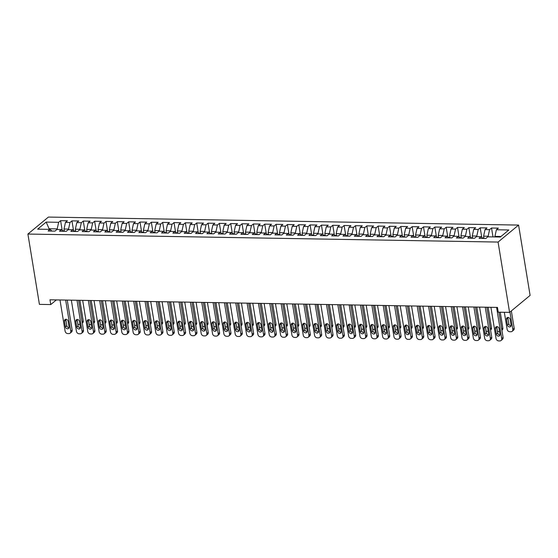<?xml version="1.0" encoding="UTF-8"?>
<svg xmlns="http://www.w3.org/2000/svg" width="558" height="558" viewBox="0 0 558 558"><rect width="100%" height="100%" fill="white"/><g stroke="black" fill="none" stroke-linecap="round" stroke-linejoin="round"><path stroke-width="0.84" d="M518.584 225.076L48.413 217.069L27.9 234.053L498.071 242.06L518.584 225.076L530.1 295.391L509.587 312.382L498.071 242.06M49.362 229.359L46.168 222.091L37.63 229.164L50.101 229.373L48.134 231.005L54.942 231.117L56.909 229.491L61.443 229.568L59.476 231.193L66.283 231.312L68.25 229.68L72.784 229.756L70.817 231.389L77.618 231.507L79.592 229.875L84.125 229.952L82.159 231.584L88.959 231.696L90.933 230.07L95.467 230.147L93.5 231.772L100.301 231.891L102.267 230.259L106.808 230.342L104.841 231.968L111.642 232.086L113.609 230.454L118.15 230.531L116.176 232.163L122.983 232.274L124.95 230.649L129.484 230.726L127.517 232.358L134.325 232.47L136.292 230.845L140.825 230.921L138.858 232.546L145.666 232.665L147.633 231.033L152.167 231.11L150.2 232.742L157.007 232.86L158.974 231.228L163.508 231.305L161.541 232.937L168.342 233.049L170.316 231.424L174.849 231.5L172.882 233.125L179.683 233.244L181.65 231.612L186.191 231.689L184.224 233.321L191.024 233.439L192.991 231.807L197.532 231.884L195.558 233.516L202.366 233.628L204.333 232.002L208.866 232.079L206.899 233.704L213.707 233.823L215.674 232.191L220.208 232.268L218.241 233.9L225.048 234.018L227.015 232.386L231.549 232.463L229.582 234.095L236.39 234.207L238.357 232.581L242.89 232.658L240.923 234.283L247.724 234.402L249.698 232.77L254.232 232.853L252.265 234.479L259.065 234.597L261.032 232.965L265.573 233.042L263.606 234.674L270.407 234.785L272.374 233.16L276.914 233.237L274.941 234.869L281.748 234.981L283.715 233.356L288.249 233.432L286.282 235.058L293.089 235.176L295.056 233.544L299.59 233.621L297.623 235.253L304.431 235.371L306.398 233.739L310.932 233.816L308.965 235.448L315.772 235.56L317.739 233.935L322.273 234.011L320.306 235.636L327.107 235.755L329.081 234.123L333.614 234.2L331.647 235.832L338.448 235.95L340.415 234.318L344.956 234.395L342.989 236.027L349.789 236.139L351.756 234.513L356.297 234.59L354.323 236.215L361.131 236.334L363.098 234.702L367.631 234.779L365.664 236.411L372.472 236.529L374.439 234.897L378.973 234.974L377.006 236.606L383.813 236.718L385.78 235.092L390.314 235.169L388.347 236.794L395.155 236.913L397.122 235.281L401.655 235.357L399.688 236.99L406.489 237.108L408.463 235.476L412.997 235.553L411.03 237.185L417.83 237.296L419.797 235.671L424.338 235.748L422.371 237.373L429.172 237.492L431.139 235.86L435.679 235.943L433.705 237.569L440.513 237.687L442.48 236.055L447.014 236.132L445.047 237.764L451.854 237.875L453.821 236.25L458.355 236.327L456.388 237.959L463.196 238.071L465.163 236.446L469.697 236.522L467.73 238.147L474.537 238.266L476.504 236.634L481.038 236.711L479.071 238.343L485.872 238.461L487.845 236.829L500.317 237.038L508.854 229.973L496.383 229.756L498.35 228.131L491.542 228.013L489.575 229.645L485.041 229.568L487.008 227.936L480.201 227.817L478.234 229.45L473.7 229.373L475.667 227.741L468.866 227.629L466.893 229.254L462.359 229.178L464.326 227.552L457.525 227.434L455.558 229.066L451.017 228.989L452.984 227.357L446.184 227.239L444.217 228.871L439.676 228.794L441.65 227.162L434.842 227.05L432.875 228.675L428.342 228.599L430.309 226.973L423.501 226.855L421.534 228.487L417 228.41L418.967 226.778L412.16 226.66L410.193 228.292L405.659 228.215L407.626 226.583L400.818 226.471L398.851 228.096L394.318 228.02L396.285 226.395L389.484 226.276L387.51 227.908L382.976 227.831L384.943 226.199L378.143 226.081L376.176 227.713L371.635 227.636L373.602 226.004L366.801 225.892L364.834 227.518L360.294 227.441L362.268 225.809L355.46 225.697L353.493 227.329L348.959 227.246L350.926 225.62L344.119 225.502L342.152 227.134L337.618 227.057L339.585 225.425L332.777 225.306L330.81 226.939L326.277 226.862L328.244 225.23L321.436 225.118L319.469 226.743L314.935 226.667L316.902 225.041L310.102 224.923L308.128 226.555L303.594 226.478L305.561 224.846L298.76 224.728L296.793 226.36L292.252 226.283L294.219 224.651L287.419 224.539L285.452 226.164L280.911 226.088L282.885 224.462L276.077 224.344L274.111 225.976L269.577 225.899L271.544 224.267L264.736 224.149L262.769 225.781L258.235 225.704L260.202 224.072L253.395 223.96L251.428 225.585L246.894 225.509L248.861 223.884L242.053 223.765L240.086 225.397L235.553 225.32L237.52 223.688L230.719 223.57L228.745 225.202L224.211 225.125L226.178 223.493L219.378 223.381L217.411 225.007L212.87 224.93L214.837 223.305L208.036 223.186L206.069 224.818L201.529 224.734L203.503 223.109L196.695 222.991L194.728 224.623L190.187 224.546L192.161 222.914L185.354 222.802L183.387 224.428L178.853 224.351L180.82 222.719L174.012 222.607L172.045 224.232L167.512 224.156L169.479 222.53L162.671 222.412L160.704 224.044L156.17 223.967L158.137 222.335L151.337 222.217L149.363 223.849L144.829 223.772L146.796 222.14L139.995 222.028L138.028 223.653L133.488 223.577L135.454 221.951L128.654 221.833L126.687 223.465L122.146 223.388L124.12 221.756L117.313 221.638L115.346 223.27L110.805 223.193L112.779 221.561L105.971 221.449L104.004 223.074L99.47 222.998L101.437 221.373L94.63 221.254L92.663 222.886L88.129 222.809L90.096 221.177L83.288 221.059L81.322 222.691L76.788 222.614L78.755 220.982L71.954 220.87L69.98 222.496L65.446 222.419L67.413 220.794L60.613 220.675L62.182 230.294M46.168 222.091L58.646 222.307L60.613 220.675M509.587 312.382L498.245 312.187L497.464 307.416L49.976 299.799L50.757 304.563L56.379 299.904M64.379 231.277L64.01 229.024L68.543 229.101L68.641 229.687M65.446 222.419L64.01 229.024M69.98 222.496L68.543 229.101M50.101 229.373L51.838 231.068M75.721 231.472L75.351 229.219L79.885 229.296L79.982 229.882M76.788 222.614L75.351 229.219M81.322 222.691L79.885 229.296M61.443 229.568L63.18 231.256M87.062 231.668L86.692 229.408L91.226 229.484L91.324 230.077M88.129 222.809L86.692 229.408M92.663 222.886L91.226 229.484M72.784 229.756L74.514 231.451M98.403 231.856L98.034 229.603L102.567 229.68L102.665 230.266M99.47 222.998L98.034 229.603M104.004 223.074L102.567 229.68M84.125 229.952L85.855 231.647M109.738 232.051L109.368 229.798L113.909 229.875L114.006 230.461M110.805 223.193L109.368 229.798M115.346 223.27L113.909 229.875M95.467 230.147L97.197 231.842M121.079 232.247L120.709 229.987L125.25 230.063L125.341 230.656M122.146 223.388L120.709 229.987M126.687 223.465L125.25 230.063M106.808 230.342L108.538 232.03M132.42 232.442L132.051 230.182L136.591 230.259L136.682 230.845M133.488 223.577L132.051 230.182M138.028 223.653L136.591 230.259M118.15 230.531L119.879 232.226M143.762 232.63L143.392 230.377L147.926 230.454L148.023 231.04M144.829 223.772L143.392 230.377M149.363 223.849L147.926 230.454M129.484 230.726L131.221 232.421M155.103 232.826L154.733 230.566L159.267 230.649L159.365 231.235M156.17 223.967L154.733 230.566M160.704 224.044L159.267 230.649M140.825 230.921L142.562 232.609M166.444 233.021L166.075 230.761L170.608 230.838L170.706 231.431M167.512 224.156L166.075 230.761M172.045 224.232L170.608 230.838M152.167 231.11L153.896 232.805M177.786 233.209L177.416 230.956L181.95 231.033L182.048 231.619M178.853 224.351L177.416 230.956M183.387 224.428L181.95 231.033M163.508 231.305L165.238 233M189.12 233.404L188.75 231.151L193.291 231.228L193.389 231.814M190.187 224.546L188.75 231.151M194.728 224.623L193.291 231.228M174.849 231.5L176.579 233.188M200.461 233.6L200.092 231.34L204.633 231.417L204.723 232.009M201.529 224.734L200.092 231.34M206.069 224.818L204.633 231.417M186.191 231.689L187.92 233.384M211.803 233.788L211.433 231.535L215.974 231.612L216.065 232.198M212.87 224.93L211.433 231.535M217.411 225.007L215.974 231.612M197.532 231.884L199.262 233.579M223.144 233.983L222.775 231.73L227.308 231.807L227.406 232.393M224.211 225.125L222.775 231.73M228.745 225.202L227.308 231.807M208.866 232.079L210.603 233.767M234.486 234.179L234.116 231.919L238.65 231.995L238.747 232.588M235.553 225.32L234.116 231.919M240.086 225.397L238.65 231.995M220.208 232.268L221.945 233.962M245.827 234.367L245.457 232.114L249.991 232.191L250.089 232.777M246.894 225.509L245.457 232.114M251.428 225.585L249.991 232.191M231.549 232.463L233.279 234.158M257.168 234.562L256.799 232.309L261.332 232.386L261.43 232.972M258.235 225.704L256.799 232.309M262.769 225.781L261.332 232.386M242.89 232.658L244.62 234.346M268.503 234.758L268.133 232.498L272.674 232.574L272.771 233.167M269.577 225.899L268.133 232.498M274.111 225.976L272.674 232.574M254.232 232.853L255.962 234.541M279.844 234.946L279.474 232.693L284.015 232.77L284.113 233.356M280.911 226.088L279.474 232.693M285.452 226.164L284.015 232.77M265.573 233.042L267.303 234.737M291.185 235.141L290.816 232.888L295.356 232.965L295.447 233.551M292.252 226.283L290.816 232.888M296.793 226.36L295.356 232.965M276.914 233.237L278.644 234.932M302.527 235.337L302.157 233.077L306.691 233.153L306.788 233.746M303.594 226.478L302.157 233.077M308.128 226.555L306.691 233.153M288.249 233.432L289.986 235.12M313.868 235.532L313.498 233.272L318.032 233.349L318.13 233.941M314.935 226.667L313.498 233.272M319.469 226.743L318.032 233.349M299.59 233.621L301.327 235.316M325.209 235.72L324.84 233.467L329.373 233.544L329.471 234.13M326.277 226.862L324.84 233.467M330.81 226.939L329.373 233.544M310.932 233.816L312.661 235.511M336.551 235.915L336.181 233.656L340.715 233.739L340.812 234.325M337.618 227.057L336.181 233.656M342.152 227.134L340.715 233.739M322.273 234.011L324.003 235.699M347.885 236.111L347.515 233.851L352.056 233.928L352.154 234.52M348.959 227.246L347.515 233.851M353.493 227.329L352.056 233.928M333.614 234.2L335.344 235.894M359.226 236.299L358.857 234.046L363.397 234.123L363.495 234.709M360.294 227.441L358.857 234.046M364.834 227.518L363.397 234.123M344.956 234.395L346.685 236.09M370.568 236.494L370.198 234.241L374.739 234.318L374.83 234.904M371.635 227.636L370.198 234.241M376.176 227.713L374.739 234.318M356.297 234.59L358.027 236.278M381.909 236.69L381.539 234.43L386.073 234.506L386.171 235.099M382.976 227.831L381.539 234.43M387.51 227.908L386.073 234.506M367.631 234.779L369.368 236.473M393.25 236.878L392.881 234.625L397.415 234.702L397.512 235.288M394.318 228.02L392.881 234.625M398.851 228.096L397.415 234.702M378.973 234.974L380.709 236.669M404.592 237.073L404.222 234.82L408.756 234.897L408.854 235.483M405.659 228.215L404.222 234.82M410.193 228.292L408.756 234.897M390.314 235.169L392.044 236.857M415.933 237.269L415.564 235.009L420.097 235.085L420.195 235.678M417 228.41L415.564 235.009M421.534 228.487L420.097 235.085M401.655 235.357L403.385 237.052M427.268 237.457L426.905 235.204L431.439 235.281L431.536 235.867M428.342 228.599L426.905 235.204M432.875 228.675L431.439 235.281M412.997 235.553L414.727 237.248M438.609 237.652L438.239 235.399L442.78 235.476L442.878 236.062M439.676 228.794L438.239 235.399M444.217 228.871L442.78 235.476M424.338 235.748L426.068 237.443M449.95 237.847L449.581 235.588L454.121 235.664L454.212 236.257M451.017 228.989L449.581 235.588M455.558 229.066L454.121 235.664M435.679 235.943L437.409 237.631M461.292 238.043L460.922 235.783L465.456 235.86L465.553 236.453M462.359 229.178L460.922 235.783M466.893 229.254L465.456 235.86M447.014 236.132L448.751 237.827M472.633 238.231L472.263 235.978L476.797 236.055L476.895 236.641M473.7 229.373L472.263 235.978M478.234 229.45L476.797 236.055M458.355 236.327L460.092 238.022M483.974 238.426L483.605 236.167L488.138 236.25L488.236 236.836M485.041 229.568L483.605 236.167M489.575 229.645L488.138 236.25M469.697 236.522L471.426 238.21M495.037 236.948L494.946 236.362L501.014 236.466M496.383 229.756L494.946 236.362M481.038 236.711L482.768 238.406M27.9 234.053L39.416 304.375L50.757 304.563M57.3 229.498L57.209 228.906L49.264 228.773L48.574 229.345M58.646 222.307L57.209 228.906M491.542 228.013L493 236.92M480.201 227.817L481.777 237.436M468.866 227.629L470.436 237.241M457.525 227.434L459.101 237.052M446.184 227.239L447.76 236.857M434.842 227.05L436.419 236.662M423.501 226.855L425.077 236.473M412.16 226.66L413.736 236.278M400.818 226.471L402.395 236.083M389.484 226.276L391.053 235.894M378.143 226.081L379.719 235.699M366.801 225.892L368.378 235.504M355.46 225.697L357.036 235.316M344.119 225.502L345.695 235.12M332.777 225.306L334.354 234.925M321.436 225.118L323.012 234.73M310.102 224.923L311.671 234.541M298.76 224.728L300.337 234.346M287.419 224.539L288.995 234.151M276.077 224.344L277.654 233.962M264.736 224.149L266.312 233.767M253.395 223.96L254.971 233.572M242.053 223.765L243.63 233.384M230.719 223.57L232.288 233.188M219.378 223.381L220.954 232.993M208.036 223.186L209.613 232.805M196.695 222.991L198.271 232.609M185.354 222.802L186.93 232.414M174.012 222.607L175.589 232.219M162.671 222.412L164.247 232.03M151.337 222.217L152.906 231.835M139.995 222.028L141.565 231.64M128.654 221.833L130.23 231.451M117.313 221.638L118.889 231.256M105.971 221.449L107.548 231.061M94.63 221.254L96.206 230.873M83.288 221.059L84.865 230.677M71.954 220.87L73.523 230.482M496.599 307.402L501.705 338.587A2.553 2.113 -129.6 0 1 501.063 340.513A2.553 2.113 -129.6 0 1 499.829 340.931L498.692 340.91A2.553 2.113 -129.6 0 1 496.034 338.49L490.928 307.305M501.063 340.513L502.451 339.369A2.553 2.113 50.4 0 0 503.093 337.437L498.957 312.201M499.982 334.277A2.044 1.688 50.4 0 1 499.473 335.818A2.044 1.688 50.4 0 1 497.61 335.923A2.044 1.688 50.4 0 1 496.355 334.214L495.413 328.495A2.044 1.688 50.4 0 1 495.929 326.953A2.044 1.688 50.4 0 1 497.785 326.849A2.044 1.688 50.4 0 1 499.047 328.557L499.982 334.277M499.961 335.002A2.044 1.688 50.4 0 1 497.736 333.07L496.801 327.344A2.044 1.688 50.4 0 1 496.822 326.618M509.956 312.075L512.795 329.401A2.553 2.113 -129.6 0 1 512.153 331.333A2.553 2.113 -129.6 0 1 510.919 331.752L509.782 331.731A2.553 2.113 -129.6 0 1 507.124 329.304L504.334 312.292M511.344 310.925L514.183 328.257A2.553 2.113 50.4 0 1 513.541 330.183L512.153 331.333M507.913 317.439A2.044 1.688 -129.6 0 0 507.892 318.165L508.826 323.884A2.044 1.688 -129.6 0 0 511.051 325.823M511.072 325.098L510.131 319.378A2.044 1.688 -129.6 0 0 508.875 317.662A2.044 1.688 -129.6 0 0 507.013 317.767A2.044 1.688 -129.6 0 0 506.504 319.315L507.438 325.035A2.044 1.688 -129.6 0 0 508.701 326.744A2.044 1.688 -129.6 0 0 510.556 326.639A2.044 1.688 -129.6 0 0 511.072 325.098M485.258 307.214L490.363 338.392A2.553 2.113 -129.6 0 1 489.729 340.317A2.553 2.113 -129.6 0 1 488.487 340.736L487.35 340.715A2.553 2.113 -129.6 0 1 484.693 338.294L479.587 307.116M489.729 340.317L491.11 339.173A2.553 2.113 50.4 0 0 491.751 337.241L486.834 307.235M488.641 334.082A2.044 1.688 50.4 0 1 488.131 335.63A2.044 1.688 50.4 0 1 486.269 335.735A2.044 1.688 50.4 0 1 485.014 334.019L484.079 328.299A2.044 1.688 50.4 0 1 484.588 326.758A2.044 1.688 50.4 0 1 486.443 326.653A2.044 1.688 50.4 0 1 487.706 328.362L488.641 334.082M488.62 334.814A2.044 1.688 50.4 0 1 486.402 332.875L485.46 327.155A2.044 1.688 50.4 0 1 485.481 326.423M473.916 307.019L479.022 338.197A2.553 2.113 -129.6 0 1 478.387 340.129A2.553 2.113 -129.6 0 1 477.146 340.54L476.016 340.526A2.553 2.113 -129.6 0 1 473.351 338.099L468.246 306.921M478.387 340.129L479.768 338.978A2.553 2.113 50.4 0 0 480.41 337.053L475.5 307.046M477.299 333.893A2.044 1.688 50.4 0 1 476.79 335.435A2.044 1.688 50.4 0 1 474.928 335.539A2.044 1.688 50.4 0 1 473.672 333.83L472.738 328.111A2.044 1.688 50.4 0 1 473.247 326.563A2.044 1.688 50.4 0 1 475.109 326.458A2.044 1.688 50.4 0 1 476.365 328.167L477.299 333.893M477.285 334.619A2.044 1.688 50.4 0 1 475.06 332.68L474.119 326.96A2.044 1.688 50.4 0 1 474.14 326.235M500.247 312.222L502.842 328.062A2.553 2.113 50.4 0 1 502.2 329.994L501.914 330.231M483.905 238.015L482.342 237.987M497.45 331.299A2.553 2.113 -129.6 0 0 498.44 331.536L499.536 331.557M488.124 307.263L491.5 327.867A2.553 2.113 50.4 0 1 490.859 329.799L490.573 330.036M472.563 237.82L471.001 237.799M486.109 331.103A2.553 2.113 -129.6 0 0 487.099 331.34L488.194 331.361M462.575 306.823L467.681 338.009A2.553 2.113 -129.6 0 1 467.046 339.934A2.553 2.113 -129.6 0 1 465.804 340.352L464.675 340.331A2.553 2.113 -129.6 0 1 462.017 337.911L456.911 306.726M467.046 339.934L468.434 338.79A2.553 2.113 50.4 0 0 469.069 336.858L464.158 306.851M465.958 333.698A2.044 1.688 50.4 0 1 465.449 335.239A2.044 1.688 50.4 0 1 463.593 335.344A2.044 1.688 50.4 0 1 462.331 333.635L461.396 327.916A2.044 1.688 50.4 0 1 461.905 326.374A2.044 1.688 50.4 0 1 463.768 326.27A2.044 1.688 50.4 0 1 465.023 327.978L465.958 333.698M465.944 334.423A2.044 1.688 50.4 0 1 463.719 332.491L462.784 326.765A2.044 1.688 50.4 0 1 462.798 326.039M451.241 306.635L456.346 337.813A2.553 2.113 -129.6 0 1 455.705 339.738A2.553 2.113 -129.6 0 1 454.463 340.157L453.333 340.136A2.553 2.113 -129.6 0 1 450.676 337.716L445.57 306.537M455.705 339.738L457.093 338.594A2.553 2.113 50.4 0 0 457.727 336.662L452.817 306.656M454.624 333.503A2.044 1.688 50.4 0 1 454.107 335.044A2.044 1.688 50.4 0 1 452.252 335.156A2.044 1.688 50.4 0 1 450.99 333.44L450.055 327.72A2.044 1.688 50.4 0 1 450.564 326.179A2.044 1.688 50.4 0 1 452.426 326.074A2.044 1.688 50.4 0 1 453.682 327.783L454.624 333.503M454.603 334.228A2.044 1.688 50.4 0 1 452.378 332.296L451.443 326.576A2.044 1.688 50.4 0 1 451.457 325.844M476.783 307.067L480.159 327.679A2.553 2.113 50.4 0 1 479.517 329.604L479.231 329.848M461.222 237.631L459.666 237.603M474.767 330.915A2.553 2.113 -129.6 0 0 475.758 331.152L476.853 331.166M465.442 306.872L468.818 327.483A2.553 2.113 50.4 0 1 468.176 329.415L467.89 329.652M449.887 237.436L448.325 237.408M463.426 330.72A2.553 2.113 -129.6 0 0 464.423 330.957L465.518 330.978M439.899 306.44L445.005 337.618A2.553 2.113 -129.6 0 1 444.363 339.55A2.553 2.113 -129.6 0 1 443.129 339.962L441.992 339.948A2.553 2.113 -129.6 0 1 439.334 337.52L434.229 306.342M444.363 339.55L445.751 338.399A2.553 2.113 50.4 0 0 446.386 336.474L441.476 306.468M443.282 333.314A2.044 1.688 50.4 0 1 442.766 334.856A2.044 1.688 50.4 0 1 440.911 334.96A2.044 1.688 50.4 0 1 439.648 333.252L438.714 327.525A2.044 1.688 50.4 0 1 439.223 325.984A2.044 1.688 50.4 0 1 441.085 325.879A2.044 1.688 50.4 0 1 442.341 327.588L443.282 333.314M443.261 334.04A2.044 1.688 50.4 0 1 441.036 332.101L440.102 326.381A2.044 1.688 50.4 0 1 440.123 325.656M454.1 306.684L457.476 327.288A2.553 2.113 50.4 0 1 456.842 329.22L456.549 329.457M438.546 237.241L436.984 237.22M452.085 330.524A2.553 2.113 -129.6 0 0 453.082 330.761L454.177 330.782M428.558 306.244L433.664 337.423A2.553 2.113 -129.6 0 1 433.022 339.355A2.553 2.113 -129.6 0 1 431.787 339.773L430.65 339.752A2.553 2.113 -129.6 0 1 427.993 337.332L422.887 306.147M433.022 339.355L434.41 338.204A2.553 2.113 50.4 0 0 435.052 336.279L430.134 306.272M431.941 333.119A2.044 1.688 50.4 0 1 431.432 334.661A2.044 1.688 50.4 0 1 429.569 334.765A2.044 1.688 50.4 0 1 428.314 333.056L427.372 327.337A2.044 1.688 50.4 0 1 427.888 325.795A2.044 1.688 50.4 0 1 429.744 325.684A2.044 1.688 50.4 0 1 431.006 327.4L431.941 333.119M431.92 333.844A2.044 1.688 50.4 0 1 429.695 331.905L428.76 326.186A2.044 1.688 50.4 0 1 428.781 325.46M442.766 306.488L446.135 327.1A2.553 2.113 50.4 0 1 445.5 329.025L445.207 329.269M427.205 237.052L425.642 237.024M440.75 330.329A2.553 2.113 -129.6 0 0 441.741 330.573L442.836 330.587M417.217 306.049L422.322 337.234A2.553 2.113 -129.6 0 1 421.681 339.159A2.553 2.113 -129.6 0 1 420.446 339.578L419.309 339.557A2.553 2.113 -129.6 0 1 416.652 337.137L411.546 305.958M421.681 339.159L423.069 338.015A2.553 2.113 50.4 0 0 423.71 336.083L418.793 306.077M420.599 332.924A2.044 1.688 50.4 0 1 420.09 334.465A2.044 1.688 50.4 0 1 418.228 334.577A2.044 1.688 50.4 0 1 416.972 332.861L416.031 327.141A2.044 1.688 50.4 0 1 416.547 325.6A2.044 1.688 50.4 0 1 418.402 325.495A2.044 1.688 50.4 0 1 419.665 327.204L420.599 332.924M420.579 333.649A2.044 1.688 50.4 0 1 418.354 331.717L417.419 325.998A2.044 1.688 50.4 0 1 417.44 325.265M431.425 306.293L434.801 326.904A2.553 2.113 50.4 0 1 434.159 328.836L433.866 329.074M415.863 236.857L414.301 236.829M429.409 330.141A2.553 2.113 -129.6 0 0 430.399 330.378L431.494 330.399M405.875 305.861L410.981 337.039A2.553 2.113 -129.6 0 1 410.346 338.971A2.553 2.113 -129.6 0 1 409.105 339.383L407.968 339.369A2.553 2.113 -129.6 0 1 405.31 336.941L400.205 305.763M410.346 338.971L411.727 337.82A2.553 2.113 50.4 0 0 412.369 335.895L407.452 305.889M409.258 332.728A2.044 1.688 50.4 0 1 408.749 334.277A2.044 1.688 50.4 0 1 406.887 334.381A2.044 1.688 50.4 0 1 405.631 332.673L404.696 326.946A2.044 1.688 50.4 0 1 405.206 325.405A2.044 1.688 50.4 0 1 407.061 325.3A2.044 1.688 50.4 0 1 408.323 327.009L409.258 332.728M409.237 333.461A2.044 1.688 50.4 0 1 407.019 331.522L406.078 325.802A2.044 1.688 50.4 0 1 406.098 325.077M420.083 306.098L423.459 326.709A2.553 2.113 50.4 0 1 422.818 328.641L422.532 328.878M404.522 236.662L402.96 236.634M418.068 329.945A2.553 2.113 -129.6 0 0 419.058 330.183L420.153 330.203M394.534 305.665L399.64 336.844A2.553 2.113 -129.6 0 1 399.005 338.776A2.553 2.113 -129.6 0 1 397.763 339.194L396.633 339.173A2.553 2.113 -129.6 0 1 393.969 336.753L388.863 305.568M399.005 338.776L400.386 337.625A2.553 2.113 50.4 0 0 401.028 335.7L396.117 305.693M397.917 332.54A2.044 1.688 50.4 0 1 397.408 334.082A2.044 1.688 50.4 0 1 395.545 334.186A2.044 1.688 50.4 0 1 394.29 332.477L393.355 326.758A2.044 1.688 50.4 0 1 393.864 325.209A2.044 1.688 50.4 0 1 395.727 325.105A2.044 1.688 50.4 0 1 396.982 326.821L397.917 332.54M397.903 333.266A2.044 1.688 50.4 0 1 395.678 331.326L394.736 325.607A2.044 1.688 50.4 0 1 394.757 324.882M408.742 305.91L412.118 326.521A2.553 2.113 50.4 0 1 411.476 328.446L411.19 328.683M393.181 236.473L391.618 236.446M406.726 329.75A2.553 2.113 -129.6 0 0 407.717 329.994L408.812 330.008M383.193 305.47L388.298 336.655A2.553 2.113 -129.6 0 1 387.664 338.58A2.553 2.113 -129.6 0 1 386.422 338.999L385.292 338.978A2.553 2.113 -129.6 0 1 382.635 336.558L377.529 305.379M387.664 338.58L389.052 337.437A2.553 2.113 50.4 0 0 389.686 335.504L384.776 305.498M386.575 332.345A2.044 1.688 50.4 0 1 386.066 333.886A2.044 1.688 50.4 0 1 384.211 333.991A2.044 1.688 50.4 0 1 382.948 332.282L382.014 326.563A2.044 1.688 50.4 0 1 382.523 325.021A2.044 1.688 50.4 0 1 384.385 324.916A2.044 1.688 50.4 0 1 385.641 326.625L386.575 332.345M386.561 333.07A2.044 1.688 50.4 0 1 384.336 331.138L383.402 325.419A2.044 1.688 50.4 0 1 383.416 324.686M397.401 305.714L400.777 326.325A2.553 2.113 50.4 0 1 400.135 328.25L399.849 328.495M381.839 236.278L380.284 236.25M395.385 329.562A2.553 2.113 -129.6 0 0 396.375 329.799L397.47 329.82M371.858 305.282L376.964 336.46A2.553 2.113 -129.6 0 1 376.322 338.392A2.553 2.113 -129.6 0 1 375.081 338.804L373.951 338.783A2.553 2.113 -129.6 0 1 371.293 336.362L366.188 305.184M376.322 338.392L377.71 337.241A2.553 2.113 50.4 0 0 378.345 335.309L373.435 305.31M375.241 332.149A2.044 1.688 50.4 0 1 374.725 333.698A2.044 1.688 50.4 0 1 372.87 333.803A2.044 1.688 50.4 0 1 371.607 332.094L370.672 326.367A2.044 1.688 50.4 0 1 371.182 324.826A2.044 1.688 50.4 0 1 373.044 324.721A2.044 1.688 50.4 0 1 374.299 326.43L375.241 332.149M375.22 332.882A2.044 1.688 50.4 0 1 372.995 330.943L372.06 325.223A2.044 1.688 50.4 0 1 372.074 324.498M386.059 305.519L389.435 326.13A2.553 2.113 50.4 0 1 388.793 328.062L388.507 328.299M370.505 236.083L368.943 236.055M384.043 329.366A2.553 2.113 -129.6 0 0 385.041 329.604L386.136 329.625M360.517 305.087L365.623 336.265A2.553 2.113 -129.6 0 1 364.981 338.197A2.553 2.113 -129.6 0 1 363.746 338.615L362.609 338.594A2.553 2.113 -129.6 0 1 359.952 336.167L354.846 304.989M364.981 338.197L366.369 337.046A2.553 2.113 50.4 0 0 367.004 335.121L362.093 305.114M363.9 331.961A2.044 1.688 50.4 0 1 363.384 333.503A2.044 1.688 50.4 0 1 361.528 333.607A2.044 1.688 50.4 0 1 360.266 331.898L359.331 326.179A2.044 1.688 50.4 0 1 359.84 324.63A2.044 1.688 50.4 0 1 361.703 324.526A2.044 1.688 50.4 0 1 362.958 326.242L363.9 331.961M363.879 332.687A2.044 1.688 50.4 0 1 361.654 330.748L360.719 325.028A2.044 1.688 50.4 0 1 360.74 324.303M374.718 305.331L378.094 325.942A2.553 2.113 50.4 0 1 377.459 327.867L377.166 328.104M359.164 235.894L357.601 235.867M372.702 329.171A2.553 2.113 -129.6 0 0 373.7 329.408L374.795 329.429M349.175 304.891L354.281 336.076A2.553 2.113 -129.6 0 1 353.639 338.002A2.553 2.113 -129.6 0 1 352.405 338.42L351.268 338.399A2.553 2.113 -129.6 0 1 348.611 335.979L343.505 304.794M353.639 338.002L355.028 336.858A2.553 2.113 50.4 0 0 355.669 334.926L350.752 304.919M352.558 331.766A2.044 1.688 50.4 0 1 352.049 333.307A2.044 1.688 50.4 0 1 350.187 333.412A2.044 1.688 50.4 0 1 348.931 331.703L347.99 325.984A2.044 1.688 50.4 0 1 348.506 324.442A2.044 1.688 50.4 0 1 350.361 324.337A2.044 1.688 50.4 0 1 351.624 326.046L352.558 331.766M352.537 332.491A2.044 1.688 50.4 0 1 350.312 330.559L349.378 324.833A2.044 1.688 50.4 0 1 349.399 324.107M363.377 305.135L366.752 325.746A2.553 2.113 50.4 0 1 366.118 327.672L365.825 327.916M347.822 235.699L346.26 235.671M361.368 328.983A2.553 2.113 -129.6 0 0 362.358 329.22L363.453 329.234M337.834 304.703L342.94 335.881A2.553 2.113 -129.6 0 1 342.298 337.813A2.553 2.113 -129.6 0 1 341.064 338.225L339.927 338.204A2.553 2.113 -129.6 0 1 337.269 335.783L332.163 304.605M342.298 337.813L343.686 336.662A2.553 2.113 50.4 0 0 344.328 334.73L339.41 304.724M341.217 331.571A2.044 1.688 50.4 0 1 340.708 333.119A2.044 1.688 50.4 0 1 338.846 333.224A2.044 1.688 50.4 0 1 337.59 331.508L336.648 325.788A2.044 1.688 50.4 0 1 337.165 324.247A2.044 1.688 50.4 0 1 339.02 324.142A2.044 1.688 50.4 0 1 340.282 325.851L341.217 331.571M341.196 332.303A2.044 1.688 50.4 0 1 338.971 330.364L338.036 324.644A2.044 1.688 50.4 0 1 338.057 323.912M352.042 304.94L355.418 325.551A2.553 2.113 50.4 0 1 354.776 327.483L354.483 327.72M336.481 235.504L334.919 235.476M350.026 328.788A2.553 2.113 -129.6 0 0 351.017 329.025L352.112 329.046M326.493 304.508L331.598 335.686A2.553 2.113 -129.6 0 1 330.964 337.618A2.553 2.113 -129.6 0 1 329.722 338.029L328.585 338.015A2.553 2.113 -129.6 0 1 325.928 335.588L320.822 304.41M330.964 337.618L332.345 336.467A2.553 2.113 50.4 0 0 332.986 334.542L328.069 304.535M329.876 331.382A2.044 1.688 50.4 0 1 329.366 332.924A2.044 1.688 50.4 0 1 327.504 333.028A2.044 1.688 50.4 0 1 326.249 331.319L325.314 325.6A2.044 1.688 50.4 0 1 325.823 324.052A2.044 1.688 50.4 0 1 327.679 323.947A2.044 1.688 50.4 0 1 328.941 325.656L329.876 331.382M329.855 332.108A2.044 1.688 50.4 0 1 327.637 330.169L326.695 324.449A2.044 1.688 50.4 0 1 326.716 323.724M340.701 304.752L344.077 325.356A2.553 2.113 50.4 0 1 343.435 327.288L343.149 327.525M325.14 235.309L323.577 235.288M338.685 328.592A2.553 2.113 -129.6 0 0 339.676 328.829L340.771 328.85M315.151 304.312L320.257 335.498A2.553 2.113 -129.6 0 1 319.622 337.423A2.553 2.113 -129.6 0 1 318.381 337.841L317.251 337.82A2.553 2.113 -129.6 0 1 314.586 335.4L309.481 304.215M319.622 337.423L321.003 336.279A2.553 2.113 50.4 0 0 321.645 334.347L316.735 304.34M318.534 331.187A2.044 1.688 50.4 0 1 318.025 332.728A2.044 1.688 50.4 0 1 316.163 332.833A2.044 1.688 50.4 0 1 314.907 331.124L313.973 325.405A2.044 1.688 50.4 0 1 314.482 323.863A2.044 1.688 50.4 0 1 316.344 323.759A2.044 1.688 50.4 0 1 317.6 325.467L318.534 331.187M318.52 331.912A2.044 1.688 50.4 0 1 316.295 329.98L315.354 324.254A2.044 1.688 50.4 0 1 315.375 323.528M329.359 304.556L332.735 325.168A2.553 2.113 50.4 0 1 332.094 327.093L331.808 327.337M313.798 235.12L312.236 235.092M327.344 328.404A2.553 2.113 -129.6 0 0 328.334 328.641L329.429 328.655M303.81 304.124L308.916 335.302A2.553 2.113 -129.6 0 1 308.281 337.227A2.553 2.113 -129.6 0 1 307.039 337.646L305.91 337.625A2.553 2.113 -129.6 0 1 303.252 335.205L298.146 304.026M308.281 337.227L309.669 336.083A2.553 2.113 50.4 0 0 310.304 334.151L305.393 304.145M307.193 330.992A2.044 1.688 50.4 0 1 306.684 332.54A2.044 1.688 50.4 0 1 304.828 332.645A2.044 1.688 50.4 0 1 303.566 330.929L302.631 325.209A2.044 1.688 50.4 0 1 303.14 323.668A2.044 1.688 50.4 0 1 305.003 323.563A2.044 1.688 50.4 0 1 306.258 325.272L307.193 330.992M307.179 331.724A2.044 1.688 50.4 0 1 304.954 329.785L304.019 324.065A2.044 1.688 50.4 0 1 304.033 323.333M318.018 304.361L321.394 324.972A2.553 2.113 50.4 0 1 320.752 326.904L320.466 327.141M302.457 234.925L300.901 234.897M316.002 328.209A2.553 2.113 -129.6 0 0 316.993 328.446L318.088 328.467M292.476 303.929L297.581 335.107A2.553 2.113 -129.6 0 1 296.94 337.039A2.553 2.113 -129.6 0 1 295.698 337.451L294.568 337.437A2.553 2.113 -129.6 0 1 291.911 335.009L286.805 303.831M296.94 337.039L298.328 335.888A2.553 2.113 50.4 0 0 298.962 333.963L294.052 303.957M295.859 330.803A2.044 1.688 50.4 0 1 295.342 332.345A2.044 1.688 50.4 0 1 293.487 332.449A2.044 1.688 50.4 0 1 292.225 330.741L291.29 325.021A2.044 1.688 50.4 0 1 291.799 323.473A2.044 1.688 50.4 0 1 293.661 323.368A2.044 1.688 50.4 0 1 294.917 325.077L295.859 330.803M295.838 331.529A2.044 1.688 50.4 0 1 293.613 329.59L292.678 323.87A2.044 1.688 50.4 0 1 292.692 323.145M306.677 304.173L310.053 324.777A2.553 2.113 50.4 0 1 309.411 326.709L309.125 326.946M291.123 234.73L289.56 234.709M304.661 328.013A2.553 2.113 -129.6 0 0 305.658 328.25L306.754 328.271M281.134 303.733L286.24 334.912A2.553 2.113 -129.6 0 1 285.598 336.844A2.553 2.113 -129.6 0 1 284.364 337.262L283.227 337.241A2.553 2.113 -129.6 0 1 280.569 334.821L275.464 303.636M285.598 336.844L286.986 335.7A2.553 2.113 50.4 0 0 287.621 333.768L282.711 303.761M284.517 330.608A2.044 1.688 50.4 0 1 284.001 332.149A2.044 1.688 50.4 0 1 282.146 332.254A2.044 1.688 50.4 0 1 280.883 330.545L279.949 324.826A2.044 1.688 50.4 0 1 280.458 323.284A2.044 1.688 50.4 0 1 282.32 323.173A2.044 1.688 50.4 0 1 283.576 324.889L284.517 330.608M284.496 331.333A2.044 1.688 50.4 0 1 282.271 329.394L281.337 323.675A2.044 1.688 50.4 0 1 281.351 322.949M295.335 303.977L298.711 324.589A2.553 2.113 50.4 0 1 298.077 326.514L297.784 326.758M279.781 234.541L278.219 234.513M293.32 327.825A2.553 2.113 -129.6 0 0 294.317 328.062L295.412 328.076M269.793 303.545L274.899 334.723A2.553 2.113 -129.6 0 1 274.257 336.648A2.553 2.113 -129.6 0 1 273.022 337.067L271.886 337.046A2.553 2.113 -129.6 0 1 269.228 334.626L264.122 303.447M274.257 336.648L275.645 335.504A2.553 2.113 50.4 0 0 276.287 333.572L271.369 303.566M273.176 330.413A2.044 1.688 50.4 0 1 272.667 331.954A2.044 1.688 50.4 0 1 270.804 332.066A2.044 1.688 50.4 0 1 269.549 330.35L268.607 324.63A2.044 1.688 50.4 0 1 269.123 323.089A2.044 1.688 50.4 0 1 270.979 322.984A2.044 1.688 50.4 0 1 272.241 324.693L273.176 330.413M273.155 331.138A2.044 1.688 50.4 0 1 270.93 329.206L269.995 323.487A2.044 1.688 50.4 0 1 270.016 322.754M283.994 303.782L287.37 324.393A2.553 2.113 50.4 0 1 286.735 326.325L286.442 326.563M268.44 234.346L266.877 234.318M281.985 327.63A2.553 2.113 -129.6 0 0 282.976 327.867L284.071 327.888M258.452 303.35L263.557 334.528A2.553 2.113 -129.6 0 1 262.916 336.46A2.553 2.113 -129.6 0 1 261.681 336.872L260.544 336.858A2.553 2.113 -129.6 0 1 257.887 334.43L252.781 303.252M262.916 336.46L264.304 335.309A2.553 2.113 50.4 0 0 264.945 333.384L260.028 303.378M261.835 330.217A2.044 1.688 50.4 0 1 261.325 331.766A2.044 1.688 50.4 0 1 259.463 331.87A2.044 1.688 50.4 0 1 258.208 330.162L257.266 324.435A2.044 1.688 50.4 0 1 257.782 322.894A2.044 1.688 50.4 0 1 259.637 322.789A2.044 1.688 50.4 0 1 260.9 324.498L261.835 330.217M261.814 330.95A2.044 1.688 50.4 0 1 259.589 329.011L258.654 323.291A2.044 1.688 50.4 0 1 258.675 322.566M272.66 303.587L276.029 324.198A2.553 2.113 50.4 0 1 275.394 326.13L275.101 326.367M257.099 234.151L255.536 234.13M270.644 327.434A2.553 2.113 -129.6 0 0 271.634 327.672L272.729 327.692M247.11 303.154L252.216 334.333A2.553 2.113 -129.6 0 1 251.581 336.265A2.553 2.113 -129.6 0 1 250.34 336.683L249.203 336.662A2.553 2.113 -129.6 0 1 246.545 334.242L241.44 303.057M251.581 336.265L252.962 335.114A2.553 2.113 50.4 0 0 253.604 333.189L248.687 303.182M250.493 330.029A2.044 1.688 50.4 0 1 249.984 331.571A2.044 1.688 50.4 0 1 248.122 331.675A2.044 1.688 50.4 0 1 246.866 329.966L245.932 324.247A2.044 1.688 50.4 0 1 246.441 322.705A2.044 1.688 50.4 0 1 248.296 322.594A2.044 1.688 50.4 0 1 249.559 324.31L250.493 330.029M250.472 330.755A2.044 1.688 50.4 0 1 248.254 328.815L247.313 323.096A2.044 1.688 50.4 0 1 247.334 322.371M261.318 303.399L264.694 324.01A2.553 2.113 50.4 0 1 264.053 325.935L263.767 326.179M245.757 233.962L244.195 233.935M259.303 327.239A2.553 2.113 -129.6 0 0 260.293 327.483L261.388 327.497M235.769 302.959L240.875 334.144A2.553 2.113 -129.6 0 1 240.24 336.069A2.553 2.113 -129.6 0 1 238.998 336.488L237.868 336.467A2.553 2.113 -129.6 0 1 235.204 334.047L230.098 302.868M240.24 336.069L241.621 334.926A2.553 2.113 50.4 0 0 242.263 332.993L237.352 302.987M239.152 329.834A2.044 1.688 50.4 0 1 238.643 331.375A2.044 1.688 50.4 0 1 236.78 331.48A2.044 1.688 50.4 0 1 235.525 329.771L234.59 324.052A2.044 1.688 50.4 0 1 235.099 322.51A2.044 1.688 50.4 0 1 236.962 322.405A2.044 1.688 50.4 0 1 238.217 324.114L239.152 329.834M239.138 330.559A2.044 1.688 50.4 0 1 236.913 328.627L235.971 322.908A2.044 1.688 50.4 0 1 235.992 322.175M249.977 303.203L253.353 323.814A2.553 2.113 50.4 0 1 252.711 325.746L252.425 325.984M234.416 233.767L232.853 233.739M247.961 327.051A2.553 2.113 -129.6 0 0 248.952 327.288L250.047 327.309M224.428 302.771L229.533 333.949A2.553 2.113 -129.6 0 1 228.899 335.881A2.553 2.113 -129.6 0 1 227.657 336.293L226.527 336.272A2.553 2.113 -129.6 0 1 223.87 333.851L218.757 302.673M228.899 335.881L230.287 334.73A2.553 2.113 50.4 0 0 230.921 332.805L226.011 302.799M227.81 329.639A2.044 1.688 50.4 0 1 227.301 331.187A2.044 1.688 50.4 0 1 225.446 331.292A2.044 1.688 50.4 0 1 224.183 329.583L223.249 323.856A2.044 1.688 50.4 0 1 223.758 322.315A2.044 1.688 50.4 0 1 225.62 322.21A2.044 1.688 50.4 0 1 226.876 323.919L227.81 329.639M227.797 330.371A2.044 1.688 50.4 0 1 225.571 328.432L224.637 322.712A2.044 1.688 50.4 0 1 224.651 321.987M238.636 303.008L242.012 323.619A2.553 2.113 50.4 0 1 241.37 325.551L241.084 325.788M223.074 233.572L221.519 233.544M236.62 326.855A2.553 2.113 -129.6 0 0 237.61 327.093L238.705 327.114M213.093 302.576L218.199 333.754A2.553 2.113 -129.6 0 1 217.557 335.686A2.553 2.113 -129.6 0 1 216.316 336.104L215.186 336.083A2.553 2.113 -129.6 0 1 212.528 333.663L207.423 302.478M217.557 335.686L218.945 334.535A2.553 2.113 50.4 0 0 219.58 332.61L214.67 302.603M216.476 329.45A2.044 1.688 50.4 0 1 215.96 330.992A2.044 1.688 50.4 0 1 214.105 331.096A2.044 1.688 50.4 0 1 212.842 329.387L211.907 323.668A2.044 1.688 50.4 0 1 212.417 322.119A2.044 1.688 50.4 0 1 214.279 322.015A2.044 1.688 50.4 0 1 215.534 323.731L216.476 329.45M216.455 330.176A2.044 1.688 50.4 0 1 214.23 328.237L213.296 322.517A2.044 1.688 50.4 0 1 213.309 321.792M227.294 302.82L230.67 323.431A2.553 2.113 50.4 0 1 230.029 325.356L229.743 325.593M211.74 233.384L210.178 233.356M225.279 326.66A2.553 2.113 -129.6 0 0 226.276 326.904L227.371 326.918M201.752 302.38L206.858 333.565A2.553 2.113 -129.6 0 1 206.216 335.491A2.553 2.113 -129.6 0 1 204.981 335.909L203.844 335.888A2.553 2.113 -129.6 0 1 201.187 333.468L196.081 302.29M206.216 335.491L207.604 334.347A2.553 2.113 50.4 0 0 208.239 332.415L203.328 302.408M205.135 329.255A2.044 1.688 50.4 0 1 204.619 330.796A2.044 1.688 50.4 0 1 202.763 330.901A2.044 1.688 50.4 0 1 201.501 329.192L200.566 323.473A2.044 1.688 50.4 0 1 201.075 321.931A2.044 1.688 50.4 0 1 202.938 321.827A2.044 1.688 50.4 0 1 204.193 323.535L205.135 329.255M205.114 329.98A2.044 1.688 50.4 0 1 202.889 328.048L201.954 322.322A2.044 1.688 50.4 0 1 201.968 321.596M215.953 302.624L219.329 323.235A2.553 2.113 50.4 0 1 218.694 325.161L218.401 325.405M200.399 233.188L198.836 233.16M213.937 326.472A2.553 2.113 -129.6 0 0 214.935 326.709L216.03 326.73M190.411 302.192L195.516 333.37A2.553 2.113 -129.6 0 1 194.875 335.302A2.553 2.113 -129.6 0 1 193.64 335.714L192.503 335.693A2.553 2.113 -129.6 0 1 189.846 333.272L184.74 302.094M194.875 335.302L196.263 334.151A2.553 2.113 50.4 0 0 196.904 332.219L191.987 302.22M193.793 329.06A2.044 1.688 50.4 0 1 193.284 330.608A2.044 1.688 50.4 0 1 191.422 330.713A2.044 1.688 50.4 0 1 190.166 328.997L189.225 323.277A2.044 1.688 50.4 0 1 189.741 321.736A2.044 1.688 50.4 0 1 191.596 321.631A2.044 1.688 50.4 0 1 192.859 323.34L193.793 329.06M193.772 329.792A2.044 1.688 50.4 0 1 191.547 327.853L190.613 322.133A2.044 1.688 50.4 0 1 190.634 321.408M204.612 302.429L207.988 323.04A2.553 2.113 50.4 0 1 207.353 324.972L207.06 325.209M189.057 232.993L187.495 232.965M202.603 326.277A2.553 2.113 -129.6 0 0 203.593 326.514L204.688 326.535M179.069 301.997L184.175 333.175A2.553 2.113 -129.6 0 1 183.533 335.107A2.553 2.113 -129.6 0 1 182.299 335.518L181.162 335.504A2.553 2.113 -129.6 0 1 178.504 333.077L173.398 301.899M183.533 335.107L184.921 333.956A2.553 2.113 50.4 0 0 185.563 332.031L180.646 302.024M182.452 328.871A2.044 1.688 50.4 0 1 181.943 330.413A2.044 1.688 50.4 0 1 180.081 330.517A2.044 1.688 50.4 0 1 178.825 328.808L177.883 323.089A2.044 1.688 50.4 0 1 178.4 321.541A2.044 1.688 50.4 0 1 180.255 321.436A2.044 1.688 50.4 0 1 181.517 323.145L182.452 328.871M182.431 329.597A2.044 1.688 50.4 0 1 180.206 327.658L179.271 321.938A2.044 1.688 50.4 0 1 179.292 321.213M193.277 302.241L196.646 322.845A2.553 2.113 50.4 0 1 196.011 324.777L195.719 325.014M177.716 232.805L176.154 232.777M191.261 326.081A2.553 2.113 -129.6 0 0 192.252 326.318L193.347 326.339M167.728 301.801L172.834 332.986A2.553 2.113 -129.6 0 1 172.199 334.912A2.553 2.113 -129.6 0 1 170.957 335.33L169.82 335.309A2.553 2.113 -129.6 0 1 167.163 332.889L162.057 301.704M172.199 334.912L173.58 333.768A2.553 2.113 50.4 0 0 174.222 331.836L169.304 301.829M171.111 328.676A2.044 1.688 50.4 0 1 170.602 330.217A2.044 1.688 50.4 0 1 168.739 330.322A2.044 1.688 50.4 0 1 167.484 328.613L166.549 322.894A2.044 1.688 50.4 0 1 167.058 321.352A2.044 1.688 50.4 0 1 168.914 321.248A2.044 1.688 50.4 0 1 170.176 322.956L171.111 328.676M171.09 329.401A2.044 1.688 50.4 0 1 168.872 327.469L167.93 321.743A2.044 1.688 50.4 0 1 167.951 321.017M181.936 302.045L185.312 322.657A2.553 2.113 50.4 0 1 184.67 324.582L184.384 324.826M166.375 232.609L164.812 232.581M179.92 325.893A2.553 2.113 -129.6 0 0 180.911 326.13L182.006 326.144M156.386 301.613L161.492 332.791A2.553 2.113 -129.6 0 1 160.857 334.716A2.553 2.113 -129.6 0 1 159.616 335.135L158.486 335.114A2.553 2.113 -129.6 0 1 155.822 332.694L150.716 301.515M160.857 334.716L162.238 333.572A2.553 2.113 50.4 0 0 162.88 331.64L157.97 301.634M159.769 328.481A2.044 1.688 50.4 0 1 159.26 330.029A2.044 1.688 50.4 0 1 157.398 330.134A2.044 1.688 50.4 0 1 156.142 328.418L155.208 322.698A2.044 1.688 50.4 0 1 155.717 321.157A2.044 1.688 50.4 0 1 157.579 321.052A2.044 1.688 50.4 0 1 158.835 322.761L159.769 328.481M159.755 329.213A2.044 1.688 50.4 0 1 157.53 327.274L156.589 321.554A2.044 1.688 50.4 0 1 156.61 320.822M170.595 301.85L173.97 322.461A2.553 2.113 50.4 0 1 173.329 324.393L173.043 324.63M155.033 232.414L153.471 232.386M168.579 325.698A2.553 2.113 -129.6 0 0 169.569 325.935L170.664 325.956M145.045 301.418L150.151 332.596A2.553 2.113 -129.6 0 1 149.516 334.528A2.553 2.113 -129.6 0 1 148.275 334.94L147.145 334.926A2.553 2.113 -129.6 0 1 144.487 332.498L139.374 301.32M149.516 334.528L150.904 333.377A2.553 2.113 50.4 0 0 151.539 331.452L146.628 301.446M148.428 328.292A2.044 1.688 50.4 0 1 147.919 329.834A2.044 1.688 50.4 0 1 146.063 329.938A2.044 1.688 50.4 0 1 144.801 328.23L143.866 322.51A2.044 1.688 50.4 0 1 144.376 320.962A2.044 1.688 50.4 0 1 146.238 320.857A2.044 1.688 50.4 0 1 147.493 322.566L148.428 328.292M148.414 329.018A2.044 1.688 50.4 0 1 146.189 327.079L145.254 321.359A2.044 1.688 50.4 0 1 145.268 320.634M159.253 301.662L162.629 322.266A2.553 2.113 50.4 0 1 161.987 324.198L161.701 324.435M143.692 232.219L142.137 232.198M157.237 325.502A2.553 2.113 -129.6 0 0 158.228 325.739L159.323 325.76M133.711 301.222L138.816 332.408A2.553 2.113 -129.6 0 1 138.175 334.333A2.553 2.113 -129.6 0 1 136.933 334.751L135.803 334.73A2.553 2.113 -129.6 0 1 133.146 332.31L128.04 301.125M138.175 334.333L139.563 333.189A2.553 2.113 50.4 0 0 140.197 331.257L135.287 301.25M137.094 328.097A2.044 1.688 50.4 0 1 136.577 329.639A2.044 1.688 50.4 0 1 134.722 329.743A2.044 1.688 50.4 0 1 133.46 328.034L132.525 322.315A2.044 1.688 50.4 0 1 133.034 320.773A2.044 1.688 50.4 0 1 134.897 320.669A2.044 1.688 50.4 0 1 136.152 322.378L137.094 328.097M137.073 328.822A2.044 1.688 50.4 0 1 134.848 326.89L133.913 321.164A2.044 1.688 50.4 0 1 133.927 320.438M147.912 301.466L151.288 322.078A2.553 2.113 50.4 0 1 150.646 324.003L150.36 324.247M132.358 232.03L130.795 232.002M145.896 325.314A2.553 2.113 -129.6 0 0 146.893 325.551L147.982 325.565M122.369 301.034L127.475 332.212A2.553 2.113 -129.6 0 1 126.833 334.137A2.553 2.113 -129.6 0 1 125.599 334.556L124.462 334.535A2.553 2.113 -129.6 0 1 121.804 332.115L116.699 300.936M126.833 334.137L128.221 332.993A2.553 2.113 50.4 0 0 128.856 331.061L123.946 301.055M125.752 327.902A2.044 1.688 50.4 0 1 125.236 329.443A2.044 1.688 50.4 0 1 123.381 329.555A2.044 1.688 50.4 0 1 122.118 327.839L121.184 322.119A2.044 1.688 50.4 0 1 121.693 320.578A2.044 1.688 50.4 0 1 123.555 320.473A2.044 1.688 50.4 0 1 124.811 322.182L125.752 327.902M125.731 328.627A2.044 1.688 50.4 0 1 123.506 326.695L122.572 320.976A2.044 1.688 50.4 0 1 122.586 320.243M136.571 301.271L139.946 321.882A2.553 2.113 50.4 0 1 139.312 323.814L139.019 324.052M121.016 231.835L119.454 231.807M134.555 325.119A2.553 2.113 -129.6 0 0 135.552 325.356L136.647 325.377M111.028 300.839L116.134 332.017A2.553 2.113 -129.6 0 1 115.492 333.949A2.553 2.113 -129.6 0 1 114.257 334.361L113.121 334.347A2.553 2.113 -129.6 0 1 110.463 331.919L105.357 300.741M115.492 333.949L116.88 332.798A2.553 2.113 50.4 0 0 117.522 330.873L112.604 300.867M114.411 327.713A2.044 1.688 50.4 0 1 113.902 329.255A2.044 1.688 50.4 0 1 112.039 329.359A2.044 1.688 50.4 0 1 110.784 327.651L109.842 321.924A2.044 1.688 50.4 0 1 110.358 320.383A2.044 1.688 50.4 0 1 112.214 320.278A2.044 1.688 50.4 0 1 113.476 321.987L114.411 327.713M114.39 328.439A2.044 1.688 50.4 0 1 112.165 326.5L111.23 320.78A2.044 1.688 50.4 0 1 111.251 320.055M125.229 301.083L128.605 321.687A2.553 2.113 50.4 0 1 127.97 323.619L127.677 323.856M109.675 231.64L108.112 231.619M123.22 324.923A2.553 2.113 -129.6 0 0 124.211 325.161L125.306 325.181M99.687 300.643L104.792 331.822A2.553 2.113 -129.6 0 1 104.151 333.754A2.553 2.113 -129.6 0 1 102.916 334.172L101.779 334.151A2.553 2.113 -129.6 0 1 99.122 331.731L94.016 300.546M104.151 333.754L105.539 332.603A2.553 2.113 50.4 0 0 106.18 330.678L101.263 300.671M103.07 327.518A2.044 1.688 50.4 0 1 102.56 329.06A2.044 1.688 50.4 0 1 100.698 329.164A2.044 1.688 50.4 0 1 99.443 327.455L98.501 321.736A2.044 1.688 50.4 0 1 99.017 320.194A2.044 1.688 50.4 0 1 100.872 320.083A2.044 1.688 50.4 0 1 102.135 321.799L103.07 327.518M103.049 328.244A2.044 1.688 50.4 0 1 100.824 326.304L99.889 320.585A2.044 1.688 50.4 0 1 99.91 319.86M113.895 300.888L117.264 321.499A2.553 2.113 50.4 0 1 116.629 323.424L116.336 323.668M98.334 231.451L96.771 231.424M111.879 324.728A2.553 2.113 -129.6 0 0 112.869 324.972L113.965 324.986M88.345 300.448L93.451 331.633A2.553 2.113 -129.6 0 1 92.816 333.558A2.553 2.113 -129.6 0 1 91.575 333.977L90.438 333.956A2.553 2.113 -129.6 0 1 87.78 331.536L82.675 300.357M92.816 333.558L94.197 332.415A2.553 2.113 50.4 0 0 94.839 330.482L89.922 300.476M91.728 327.323A2.044 1.688 50.4 0 1 91.219 328.864A2.044 1.688 50.4 0 1 89.357 328.976A2.044 1.688 50.4 0 1 88.101 327.26L87.167 321.541A2.044 1.688 50.4 0 1 87.676 319.999A2.044 1.688 50.4 0 1 89.531 319.894A2.044 1.688 50.4 0 1 90.794 321.603L91.728 327.323M91.707 328.048A2.044 1.688 50.4 0 1 89.489 326.116L88.548 320.397A2.044 1.688 50.4 0 1 88.569 319.664M102.553 300.692L105.929 321.303A2.553 2.113 50.4 0 1 105.288 323.235L105.002 323.473M86.992 231.256L85.43 231.228M100.538 324.54A2.553 2.113 -129.6 0 0 101.528 324.777L102.623 324.798M77.004 300.26L82.11 331.438A2.553 2.113 -129.6 0 1 81.475 333.37A2.553 2.113 -129.6 0 1 80.233 333.782L79.097 333.768A2.553 2.113 -129.6 0 1 76.439 331.34L71.333 300.162M81.475 333.37L82.856 332.219A2.553 2.113 50.4 0 0 83.498 330.294L78.587 300.288M80.387 327.127A2.044 1.688 50.4 0 1 79.878 328.676A2.044 1.688 50.4 0 1 78.015 328.781A2.044 1.688 50.4 0 1 76.76 327.072L75.825 321.345A2.044 1.688 50.4 0 1 76.334 319.804A2.044 1.688 50.4 0 1 78.197 319.699A2.044 1.688 50.4 0 1 79.452 321.408L80.387 327.127M80.373 327.86A2.044 1.688 50.4 0 1 78.148 325.921L77.206 320.201A2.044 1.688 50.4 0 1 77.227 319.476M91.212 300.497L94.588 321.108A2.553 2.113 50.4 0 1 93.946 323.04L93.66 323.277M75.651 231.061L74.088 231.033M89.196 324.344A2.553 2.113 -129.6 0 0 90.187 324.582L91.282 324.603M65.663 300.065L70.768 331.243A2.553 2.113 -129.6 0 1 70.134 333.175A2.553 2.113 -129.6 0 1 68.892 333.593L67.762 333.572A2.553 2.113 -129.6 0 1 65.105 331.152L59.992 299.967M70.134 333.175L71.522 332.024A2.553 2.113 50.4 0 0 72.156 330.099L67.246 300.092M69.046 326.939A2.044 1.688 50.4 0 1 68.536 328.481A2.044 1.688 50.4 0 1 66.674 328.585A2.044 1.688 50.4 0 1 65.419 326.876L64.484 321.157A2.044 1.688 50.4 0 1 64.993 319.608A2.044 1.688 50.4 0 1 66.855 319.504A2.044 1.688 50.4 0 1 68.111 321.22L69.046 326.939M69.032 327.665A2.044 1.688 50.4 0 1 66.807 325.726L65.872 320.006A2.044 1.688 50.4 0 1 65.886 319.281M79.871 300.309L83.247 320.92A2.553 2.113 50.4 0 1 82.605 322.845L82.319 323.082M64.309 230.873L62.754 230.845M77.855 324.149A2.553 2.113 -129.6 0 0 78.845 324.393L79.94 324.407M503.093 337.437L501.705 338.587M496.355 334.214L497.736 333.07M495.413 328.495L496.801 327.344M512.795 329.401L514.183 328.257M508.826 323.884L507.438 325.035M507.892 318.165L506.504 319.315M491.751 337.241L490.363 338.392M485.014 334.019L486.402 332.875M484.079 328.299L485.46 327.155M480.41 337.053L479.022 338.197M473.672 333.83L475.06 332.68M472.738 328.111L474.119 326.96M501.712 328.997L502.842 328.062M490.37 328.808L491.5 327.867M469.069 336.858L467.681 338.009M462.331 333.635L463.719 332.491M461.396 327.916L462.784 326.765M457.727 336.662L456.346 337.813M450.99 333.44L452.378 332.296M450.055 327.72L451.443 326.576M479.029 328.613L480.159 327.679M467.688 328.418L468.818 327.483M446.386 336.474L445.005 337.618M439.648 333.252L441.036 332.101M438.714 327.525L440.102 326.381M456.346 328.223L457.476 327.288M435.052 336.279L433.664 337.423M428.314 333.056L429.695 331.905M427.372 327.337L428.76 326.186M445.005 328.034L446.135 327.1M423.71 336.083L422.322 337.234M416.972 332.861L418.354 331.717M416.031 327.141L417.419 325.998M433.671 327.839L434.801 326.904M412.369 335.895L410.981 337.039M405.631 332.673L407.019 331.522M404.696 326.946L406.078 325.802M422.329 327.644L423.459 326.709M401.028 335.7L399.64 336.844M394.29 332.477L395.678 331.326M393.355 326.758L394.736 325.607M410.988 327.455L412.118 326.521M389.686 335.504L388.298 336.655M382.948 332.282L384.336 331.138M382.014 326.563L383.402 325.419M399.647 327.26L400.777 326.325M378.345 335.309L376.964 336.46M371.607 332.094L372.995 330.943M370.672 326.367L372.06 325.223M388.305 327.065L389.435 326.13M367.004 335.121L365.623 336.265M360.266 331.898L361.654 330.748M359.331 326.179L360.719 325.028M376.964 326.876L378.094 325.942M355.669 334.926L354.281 336.076M348.931 331.703L350.312 330.559M347.99 325.984L349.378 324.833M365.623 326.681L366.752 325.746M344.328 334.73L342.94 335.881M337.59 331.508L338.971 330.364M336.648 325.788L338.036 324.644M354.288 326.486L355.418 325.551M332.986 334.542L331.598 335.686M326.249 331.319L327.637 330.169M325.314 325.6L326.695 324.449M342.947 326.297L344.077 325.356M321.645 334.347L320.257 335.498M314.907 331.124L316.295 329.98M313.973 325.405L315.354 324.254M331.605 326.102L332.735 325.168M310.304 334.151L308.916 335.302M303.566 330.929L304.954 329.785M302.631 325.209L304.019 324.065M320.264 325.907L321.394 324.972M298.962 333.963L297.581 335.107M292.225 330.741L293.613 329.59M291.29 325.021L292.678 323.87M308.923 325.719L310.053 324.777M287.621 333.768L286.24 334.912M280.883 330.545L282.271 329.394M279.949 324.826L281.337 323.675M297.581 325.523L298.711 324.589M276.287 333.572L274.899 334.723M269.549 330.35L270.93 329.206M268.607 324.63L269.995 323.487M286.24 325.328L287.37 324.393M264.945 333.384L263.557 334.528M258.208 330.162L259.589 329.011M257.266 324.435L258.654 323.291M274.899 325.133L276.029 324.198M253.604 333.189L252.216 334.333M246.866 329.966L248.254 328.815M245.932 324.247L247.313 323.096M263.564 324.944L264.694 324.01M242.263 332.993L240.875 334.144M235.525 329.771L236.913 328.627M234.59 324.052L235.971 322.908M252.223 324.749L253.353 323.814M230.921 332.805L229.533 333.949M224.183 329.583L225.571 328.432M223.249 323.856L224.637 322.712M240.882 324.554L242.012 323.619M219.58 332.61L218.199 333.754M212.842 329.387L214.23 328.237M211.907 323.668L213.296 322.517M229.54 324.365L230.67 323.431M208.239 332.415L206.858 333.565M201.501 329.192L202.889 328.048M200.566 323.473L201.954 322.322M218.199 324.17L219.329 323.235M196.904 332.219L195.516 333.37M190.166 328.997L191.547 327.853M189.225 323.277L190.613 322.133M206.858 323.975L207.988 323.04M185.563 332.031L184.175 333.175M178.825 328.808L180.206 327.658M177.883 323.089L179.271 321.938M195.516 323.786L196.646 322.845M174.222 331.836L172.834 332.986M167.484 328.613L168.872 327.469M166.549 322.894L167.93 321.743M184.182 323.591L185.312 322.657M162.88 331.64L161.492 332.791M156.142 328.418L157.53 327.274M155.208 322.698L156.589 321.554M172.841 323.396L173.97 322.461M151.539 331.452L150.151 332.596M144.801 328.23L146.189 327.079M143.866 322.51L145.254 321.359M161.499 323.208L162.629 322.266M140.197 331.257L138.816 332.408M133.46 328.034L134.848 326.89M132.525 322.315L133.913 321.164M150.158 323.012L151.288 322.078M128.856 331.061L127.475 332.212M122.118 327.839L123.506 326.695M121.184 322.119L122.572 320.976M138.816 322.817L139.946 321.882M117.522 330.873L116.134 332.017M110.784 327.651L112.165 326.5M109.842 321.924L111.23 320.78M127.475 322.622L128.605 321.687M106.18 330.678L104.792 331.822M99.443 327.455L100.824 326.304M98.501 321.736L99.889 320.585M116.134 322.433L117.264 321.499M94.839 330.482L93.451 331.633M88.101 327.26L89.489 326.116M87.167 321.541L88.548 320.397M104.799 322.238L105.929 321.303M83.498 330.294L82.11 331.438M76.76 327.072L78.148 325.921M75.825 321.345L77.206 320.201M93.458 322.043L94.588 321.108M72.156 330.099L70.768 331.243M65.419 326.876L66.807 325.726M64.484 321.157L65.872 320.006M82.117 321.854L83.247 320.92"/></g></svg>
